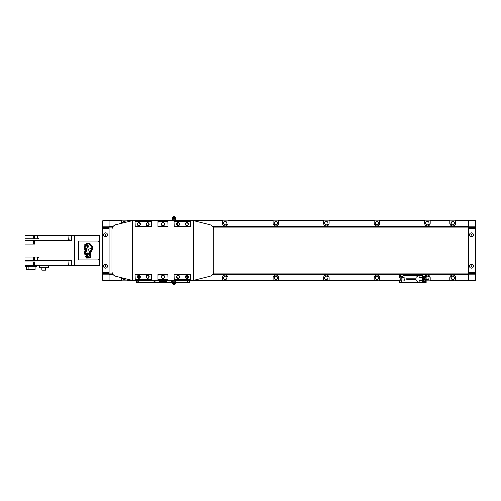 <?xml version="1.0" encoding="UTF-8"?>
<svg xmlns="http://www.w3.org/2000/svg" width="501" height="501" viewBox="0 0 501 501"><rect width="100%" height="100%" fill="white"/><g stroke="black" fill="none" stroke-linecap="round" stroke-linejoin="round"><path stroke-width="0.75" d="M427.441 221.492A1.716 1.716 0 0 0 425.718 223.214A1.716 1.716 0 0 0 427.441 224.93A1.716 1.716 0 0 0 429.157 223.214A1.716 1.716 0 0 0 427.441 221.492M452.704 221.492A1.716 1.716 0 0 0 450.988 223.214A1.716 1.716 0 0 0 452.704 224.93A1.716 1.716 0 0 0 454.426 223.214A1.716 1.716 0 0 0 452.704 221.492M376.909 221.492A1.716 1.716 0 0 0 375.186 223.214A1.716 1.716 0 0 0 376.909 224.93A1.716 1.716 0 0 0 378.624 223.214A1.716 1.716 0 0 0 376.909 221.492M326.376 221.492A1.716 1.716 0 0 0 324.654 223.214A1.716 1.716 0 0 0 326.376 224.93A1.716 1.716 0 0 0 328.092 223.214A1.716 1.716 0 0 0 326.376 221.492M275.844 221.492A1.716 1.716 0 0 0 274.122 223.214A1.716 1.716 0 0 0 275.844 224.93A1.716 1.716 0 0 0 277.56 223.214A1.716 1.716 0 0 0 275.844 221.492M225.312 221.492A1.716 1.716 0 0 0 223.59 223.214A1.716 1.716 0 0 0 225.312 224.93A1.716 1.716 0 0 0 227.028 223.214A1.716 1.716 0 0 0 225.312 221.492M125.707 222.306A1.716 1.716 0 0 0 122.532 223.095M426.176 278.951A1.716 1.716 0 0 0 429.157 277.786A1.716 1.716 0 0 0 426.176 276.621M452.704 276.07A1.716 1.716 0 0 0 450.988 277.786A1.716 1.716 0 0 0 452.704 279.508A1.716 1.716 0 0 0 454.426 277.786A1.716 1.716 0 0 0 452.704 276.07M376.909 276.07A1.716 1.716 0 0 0 375.186 277.786A1.716 1.716 0 0 0 376.909 279.508A1.716 1.716 0 0 0 378.624 277.786A1.716 1.716 0 0 0 376.909 276.07M326.376 276.07A1.716 1.716 0 0 0 324.654 277.786A1.716 1.716 0 0 0 326.376 279.508A1.716 1.716 0 0 0 328.092 277.786A1.716 1.716 0 0 0 326.376 276.07M275.844 276.07A1.716 1.716 0 0 0 274.122 277.786A1.716 1.716 0 0 0 275.844 279.508A1.716 1.716 0 0 0 277.56 277.786A1.716 1.716 0 0 0 275.844 276.07M225.312 276.07A1.716 1.716 0 0 0 223.59 277.786A1.716 1.716 0 0 0 225.312 279.508A1.716 1.716 0 0 0 227.028 277.786A1.716 1.716 0 0 0 225.312 276.07M122.532 277.905A1.716 1.716 0 0 0 125.707 278.694M125.663 278.681A1.678 1.678 0 0 1 122.57 277.911M376.909 279.464A1.678 1.678 0 0 1 375.23 277.786A1.678 1.678 0 0 1 376.909 276.107A1.678 1.678 0 0 1 378.587 277.786A1.678 1.678 0 0 1 376.909 279.464M326.376 279.464A1.678 1.678 0 0 1 324.692 277.786A1.678 1.678 0 0 1 326.376 276.107A1.678 1.678 0 0 1 328.055 277.786A1.678 1.678 0 0 1 326.376 279.464M275.844 279.464A1.678 1.678 0 0 1 274.16 277.786A1.678 1.678 0 0 1 275.844 276.107A1.678 1.678 0 0 1 277.523 277.786A1.678 1.678 0 0 1 275.844 279.464M225.312 279.464A1.678 1.678 0 0 1 223.628 277.786A1.678 1.678 0 0 1 225.312 276.107A1.678 1.678 0 0 1 226.991 277.786A1.678 1.678 0 0 1 225.312 279.464M376.909 224.893A1.678 1.678 0 0 1 375.23 223.214A1.678 1.678 0 0 1 376.909 221.536A1.678 1.678 0 0 1 378.587 223.214A1.678 1.678 0 0 1 376.909 224.893M326.376 224.893A1.678 1.678 0 0 1 324.692 223.214A1.678 1.678 0 0 1 326.376 221.536A1.678 1.678 0 0 1 328.055 223.214A1.678 1.678 0 0 1 326.376 224.893M275.844 224.893A1.678 1.678 0 0 1 274.16 223.214A1.678 1.678 0 0 1 275.844 221.536A1.678 1.678 0 0 1 277.523 223.214A1.678 1.678 0 0 1 275.844 224.893M225.312 224.893A1.678 1.678 0 0 1 223.628 223.214A1.678 1.678 0 0 1 225.312 221.536A1.678 1.678 0 0 1 226.991 223.214A1.678 1.678 0 0 1 225.312 224.893M122.57 223.089A1.678 1.678 0 0 1 125.663 222.319M452.704 279.464A1.678 1.678 0 0 1 451.025 277.786A1.678 1.678 0 0 1 452.704 276.107A1.678 1.678 0 0 1 454.382 277.786A1.678 1.678 0 0 1 452.704 279.464M426.176 276.684A1.678 1.678 0 0 1 429.119 277.786A1.678 1.678 0 0 1 426.176 278.894M427.441 224.893A1.678 1.678 0 0 1 425.762 223.214A1.678 1.678 0 0 1 427.441 221.536A1.678 1.678 0 0 1 429.119 223.214A1.678 1.678 0 0 1 427.441 224.893M452.704 224.893A1.678 1.678 0 0 1 451.025 223.214A1.678 1.678 0 0 1 452.704 221.536A1.678 1.678 0 0 1 454.382 223.214A1.678 1.678 0 0 1 452.704 224.893M177.003 224.874A2.781 2.781 0 0 0 177.554 223.214L177.554 223.089M222.532 220.183L222.532 223.214A2.781 2.781 0 0 0 225.312 225.995A2.781 2.781 0 0 0 228.087 223.214L228.087 220.183L175.77 220.183M273.064 220.183L273.064 223.214A2.781 2.781 0 0 0 275.844 225.995A2.781 2.781 0 0 0 278.619 223.214L278.619 220.183L228.087 220.183M323.596 220.183L323.596 223.214A2.781 2.781 0 0 0 326.376 225.995A2.781 2.781 0 0 0 329.151 223.214L329.151 220.183L278.619 220.183M374.128 220.183L374.128 223.214A2.781 2.781 0 0 0 376.909 225.995A2.781 2.781 0 0 0 379.683 223.214L379.683 220.183L329.151 220.183M449.923 220.183L449.923 223.214A2.781 2.781 0 0 0 452.704 225.995A2.781 2.781 0 0 0 455.484 223.214L455.484 220.183L379.683 220.183M424.66 220.183L424.66 223.214A2.781 2.781 0 0 0 427.441 225.995A2.781 2.781 0 0 0 430.221 223.214L430.221 220.183M172.269 220.183L109.086 220.183L109.086 280.817L127.022 280.817L127.022 279.026M177.554 220.684L177.554 220.183M172 220.183L172 220.684M121.467 220.183L121.467 223.214A2.781 2.781 0 0 0 121.467 223.365M127.022 221.974L127.022 220.183M426.176 280.817L430.221 280.817L430.221 277.786A2.781 2.781 0 0 0 426.176 275.312M449.923 280.566L455.484 280.817L455.484 277.786A2.781 2.781 0 0 0 452.704 275.005A2.781 2.781 0 0 0 449.923 277.786L449.923 280.566L430.221 280.566M374.128 280.566L379.683 280.817L379.683 277.786A2.781 2.781 0 0 0 376.909 275.005A2.781 2.781 0 0 0 374.128 277.786L374.128 280.566L329.151 280.566L329.151 277.786A2.781 2.781 0 0 0 326.376 275.005A2.781 2.781 0 0 0 323.596 277.786L323.596 280.566L278.619 280.566L278.619 277.786A2.781 2.781 0 0 0 275.844 275.005A2.781 2.781 0 0 0 273.064 277.786L273.064 280.566L228.087 280.566L228.087 277.786A2.781 2.781 0 0 0 225.312 275.005A2.781 2.781 0 0 0 222.532 277.786L222.532 280.566L189.434 280.566M323.596 280.566L329.151 280.566M273.064 280.566L278.619 280.566M222.532 280.566L228.087 280.566M121.467 277.635A2.781 2.781 0 0 0 121.467 277.786L121.467 280.566L103.024 280.566L102.517 280.059L102.517 265.912L100.244 265.912L99.737 265.405L99.737 235.595L100.244 235.088L102.517 235.088L102.517 221.148L103.024 220.941L103.024 227.379L102.517 227.592M455.484 220.183L468.372 220.183L468.372 226.145L212.374 226.145M213.138 227.153L468.372 227.153L468.372 226.145M474.942 229.527L474.942 229.276A1.008 1.008 0 0 0 473.927 228.268L468.372 228.268L468.372 272.732L473.927 272.732A1.008 1.008 0 0 0 474.942 271.724L474.942 229.527A1.008 1.008 0 0 0 473.927 228.519L469.888 228.519A1.008 1.008 0 0 0 468.873 229.527L468.873 271.473A1.008 1.008 0 0 0 469.888 272.481L473.927 272.481A1.008 1.008 0 0 0 474.942 271.473M213.138 273.847L468.372 273.847L468.372 274.354L212.806 274.354M475.95 227.379L475.443 226.878L475.443 220.941L475.95 221.148L475.95 279.852L475.443 280.566L468.372 280.566L468.372 274.354M455.484 280.566L468.372 280.566L455.484 280.817M402.015 280.817L400.813 280.817M399.648 280.817L379.683 280.817M374.128 280.817L329.151 280.817M323.596 280.817L278.619 280.817M273.064 280.817L228.087 280.817M222.532 280.817L189.434 280.817M188.263 280.817L187.061 280.817M138.746 280.817L137.537 280.817M136.372 280.817L127.022 280.817M449.923 280.817L430.221 280.817M112.994 274.354L109.086 274.354M468.372 226.646L212.806 226.646M112.994 226.646L109.086 226.646M105.548 236.779A1.948 1.948 0 0 0 107.496 234.837A1.948 1.948 0 0 0 105.548 232.89A1.948 1.948 0 0 0 103.601 234.837A1.948 1.948 0 0 0 105.548 236.779M105.548 268.11A1.948 1.948 0 0 0 107.496 266.163A1.948 1.948 0 0 0 105.548 264.221A1.948 1.948 0 0 0 103.601 266.163A1.948 1.948 0 0 0 105.548 268.11M105.041 265.874L105.548 266.751L106.055 266.457L105.548 265.58L105.041 265.874M105.041 234.543L105.548 235.42L106.055 235.126L105.548 234.249L105.041 234.543M103.024 229.527L103.024 271.473A1.008 1.008 0 0 0 104.033 272.481L108.072 272.481A1.008 1.008 0 0 0 109.086 271.473L109.086 229.527A1.008 1.008 0 0 0 108.072 228.519L104.033 228.519A1.008 1.008 0 0 0 103.024 229.527L103.024 227.379L109.086 227.379M103.024 271.473L103.024 280.059L102.517 279.852M109.086 280.059L103.024 280.059L103.024 280.566M102.517 221.148L103.024 220.434L103.024 220.941L109.086 220.941M109.086 274.122L103.024 274.122L102.517 273.621M109.086 273.621L102.517 273.408M102.517 227.379L103.024 226.878L109.086 226.878M103.024 220.434L121.467 220.434M79.271 241.15A1.008 1.008 0 0 0 78.262 242.165L78.262 258.835A1.008 1.008 0 0 0 79.271 259.85L97.971 259.85A1.008 1.008 0 0 0 98.979 258.835L98.979 242.165A1.008 1.008 0 0 0 97.971 241.15L79.271 241.15A1.008 1.008 0 0 0 78.262 242.165M102.517 235.088L102.517 265.912M100.244 235.088L74.724 235.088L74.724 265.912L100.244 265.912M74.724 265.405L99.737 265.405M74.724 235.595L99.737 235.595M34.801 243.655L33.492 243.655L33.492 240.875L34.801 240.875M39.097 257.527L37.782 257.527L37.782 260.307L39.097 260.307M34.801 262.499L33.492 262.499L33.492 265.279L34.801 265.279M39.097 235.426L37.782 235.426L37.782 238.2L39.097 238.2M68.913 265.154L68.913 260.858L68.662 264.904L71.186 265.154M68.913 240.142L68.913 235.846L68.662 239.891L71.186 240.142M45.679 267.377L45.679 270.108L41.915 270.108L41.915 267.377M48.597 265.662L39.429 265.662L39.429 267.377L48.597 267.377L48.597 265.662L71.186 265.662L71.186 260.363L39.097 260.363L39.097 256.969L34.801 256.969L34.801 260.608L39.097 260.363M35.158 266.67L35.158 269.45L26.666 269.45L26.666 266.67M28.169 269.45L28.169 266.67M36.924 265.636L36.924 266.67L25.05 266.67L25.05 265.636L34.801 265.636L34.801 261.873L25.05 261.873L25.05 265.636M25.05 256.969L25.05 260.608L33.285 260.608L33.285 256.969L25.05 256.969L25.05 244.181L34.801 244.181L34.801 240.374L25.05 240.374L25.05 244.181M25.05 238.877L33.285 238.877L33.285 235.364L25.05 235.364L25.05 240.292L71.186 240.292M39.097 238.877L39.097 235.338L34.801 235.364L34.801 238.877L39.097 238.877M37.074 256.969L37.074 240.637L71.186 240.637L71.186 235.338L74.724 235.338M34.801 265.636L39.429 265.662M39.097 235.338L71.186 235.338M71.186 265.662L74.724 265.662M37.074 240.637L34.801 240.637M25.05 260.608L71.186 260.708M25.05 260.708L25.05 261.873M33.285 235.364L34.801 235.364M33.285 260.363L34.801 260.363M172.569 217.653L175.469 217.653L175.012 216.745L173.027 216.745L172.569 217.653A1.591 1.591 0 0 0 172.713 219.219A0.996 0.996 0 0 1 172.288 220.039L175.77 220.052L175.77 220.684M172.713 219.219L175.325 219.219A0.996 0.996 0 0 0 175.745 220.033M175.087 218.311L175.575 218.311L175.087 218.311M174.505 218.311A0.488 0.488 0 0 1 174.022 218.799A0.488 0.488 0 0 1 173.534 218.311A0.488 0.488 0 0 1 174.022 217.829A0.488 0.488 0 0 1 174.505 218.311M174.273 218.724A0.488 0.488 0 0 0 174.273 217.897M147.745 225.463A1.24 1.24 0 0 1 146.499 224.223A1.24 1.24 0 0 1 147.745 222.983A1.24 1.24 0 0 1 148.985 224.223A1.24 1.24 0 0 1 147.745 225.463M147.745 225.738A1.516 1.516 0 0 1 146.229 224.223A1.516 1.516 0 0 1 147.745 222.707A1.516 1.516 0 0 1 149.26 224.223A1.516 1.516 0 0 1 147.745 225.738M147.745 278.017A1.24 1.24 0 0 1 146.499 276.777A1.24 1.24 0 0 1 147.745 275.537A1.24 1.24 0 0 1 148.985 276.777A1.24 1.24 0 0 1 147.745 278.017M147.745 278.293A1.516 1.516 0 0 1 146.229 276.777A1.516 1.516 0 0 1 147.745 275.262A1.516 1.516 0 0 1 149.26 276.777A1.516 1.516 0 0 1 147.745 278.293M186.904 225.463A1.24 1.24 0 0 1 185.664 224.223A1.24 1.24 0 0 1 186.904 222.983A1.24 1.24 0 0 1 188.144 224.223A1.24 1.24 0 0 1 186.904 225.463M186.904 225.738A1.516 1.516 0 0 1 185.389 224.223A1.516 1.516 0 0 1 186.904 222.707A1.516 1.516 0 0 1 188.42 224.223A1.516 1.516 0 0 1 186.904 225.738M138.902 225.463A1.24 1.24 0 0 1 137.656 224.223A1.24 1.24 0 0 1 138.902 222.983A1.24 1.24 0 0 1 140.142 224.223A1.24 1.24 0 0 1 138.902 225.463M138.902 225.738A1.516 1.516 0 0 1 137.38 224.223A1.516 1.516 0 0 1 138.902 222.707A1.516 1.516 0 0 1 140.418 224.223A1.516 1.516 0 0 1 138.902 225.738M178.062 278.017A1.24 1.24 0 0 1 176.822 276.777A1.24 1.24 0 0 1 178.062 275.537A1.24 1.24 0 0 1 179.302 276.777A1.24 1.24 0 0 1 178.062 278.017M178.062 278.293A1.516 1.516 0 0 1 176.546 276.777A1.516 1.516 0 0 1 178.062 275.262A1.516 1.516 0 0 1 179.577 276.777A1.516 1.516 0 0 1 178.062 278.293M178.062 225.463A1.24 1.24 0 0 1 176.822 224.223A1.24 1.24 0 0 1 178.062 222.983A1.24 1.24 0 0 1 179.302 224.223A1.24 1.24 0 0 1 178.062 225.463M178.062 225.738A1.516 1.516 0 0 1 176.546 224.223A1.516 1.516 0 0 1 178.062 222.707A1.516 1.516 0 0 1 179.577 224.223A1.516 1.516 0 0 1 178.062 225.738M186.904 278.017A1.24 1.24 0 0 1 185.664 276.777A1.24 1.24 0 0 1 186.904 275.537A1.24 1.24 0 0 1 188.144 276.777A1.24 1.24 0 0 1 186.904 278.017M186.904 278.293A1.516 1.516 0 0 1 185.389 276.777A1.516 1.516 0 0 1 186.904 275.262A1.516 1.516 0 0 1 188.42 276.777A1.516 1.516 0 0 1 186.904 278.293M138.902 278.017A1.24 1.24 0 0 1 137.656 276.777A1.24 1.24 0 0 1 138.902 275.537A1.24 1.24 0 0 1 140.142 276.777A1.24 1.24 0 0 1 138.902 278.017M138.902 278.293A1.516 1.516 0 0 1 137.38 276.777A1.516 1.516 0 0 1 138.902 275.262A1.516 1.516 0 0 1 140.418 276.777A1.516 1.516 0 0 1 138.902 278.293M193.599 280.316L193.599 220.684L209.982 224.767C212.368 225.538 213.645 227.172 213.814 229.671L213.814 271.329C213.645 273.828 212.368 275.462 209.982 276.233L193.599 280.316L132.458 280.316L132.458 220.684L115.819 224.767C113.439 225.538 112.161 227.172 111.992 229.671L111.992 271.329C112.161 273.828 113.439 275.462 115.819 276.233L132.201 280.316L132.201 220.684M132.458 220.684L193.599 220.684M135.264 279.401L135.107 274.247L135.107 279.558L151.634 279.401L151.634 274.404L135.264 274.404M135.264 226.596L135.107 221.442L135.107 226.753L151.634 226.596L151.634 221.599L135.264 221.599M174.173 279.401L174.022 274.247L174.022 279.558L190.543 279.401L190.543 274.404L174.173 274.404M174.173 226.596L174.022 221.442L174.022 226.753L190.543 226.596L190.543 221.599L174.173 221.599M190.543 279.401L190.543 274.404M190.543 226.596L190.543 221.599M151.634 279.401L151.634 274.404M151.634 226.596L151.634 221.599M133.592 280.316L192.209 280.316M133.592 220.684L192.209 220.684M167.804 274.404L167.954 279.558L167.954 274.247L157.846 274.247L157.846 279.558L158.003 274.404M162.9 278.418A1.641 1.641 0 0 1 161.259 276.777A1.641 1.641 0 0 1 162.9 275.137A1.641 1.641 0 0 1 164.547 276.777A1.641 1.641 0 0 1 162.9 278.418M167.804 279.401L158.003 279.401M162.9 278.293A1.516 1.516 0 0 1 161.385 276.777A1.516 1.516 0 0 1 162.9 275.262A1.516 1.516 0 0 1 164.416 276.777A1.516 1.516 0 0 1 162.9 278.293M167.804 221.599L167.954 226.753L167.954 221.442L157.846 221.442L157.846 226.753L158.003 221.599M162.9 225.863A1.641 1.641 0 0 1 161.259 224.223A1.641 1.641 0 0 1 162.9 222.582A1.641 1.641 0 0 1 164.547 224.223A1.641 1.641 0 0 1 162.9 225.863M167.804 226.596L158.003 226.596M162.9 225.738A1.516 1.516 0 0 1 161.385 224.223A1.516 1.516 0 0 1 162.9 222.707A1.516 1.516 0 0 1 164.416 224.223A1.516 1.516 0 0 1 162.9 225.738M151.784 221.442L135.107 221.442M167.954 221.442L157.846 221.442M190.693 221.442L174.022 221.442M151.784 274.247L135.107 274.247M151.784 226.753L135.107 226.753M151.784 279.558L135.107 279.558M167.954 279.558L157.846 279.558M190.693 279.558L174.022 279.558M167.954 226.753L157.846 226.753M167.954 274.247L157.846 274.247M190.693 274.247L174.022 274.247M190.693 226.753L174.022 226.753M159.237 280.316L162.017 280.316M163.789 280.316L166.564 280.316M164.672 280.566L165.681 280.566M160.126 280.566L161.134 280.566M172.294 280.967A0.996 0.996 0 0 1 172.713 281.781L175.325 281.781A0.996 0.996 0 0 1 175.751 280.961L172.269 280.948L172.269 280.316M175.087 282.689L175.575 282.689L175.087 282.689M174.505 282.689A0.488 0.488 0 0 1 174.022 283.171A0.488 0.488 0 0 1 173.534 282.689A0.488 0.488 0 0 1 174.022 282.201A0.488 0.488 0 0 1 174.505 282.689M175.469 283.347L175.012 284.255L173.027 284.255L172.569 283.347L175.469 283.347A1.591 1.591 0 0 0 175.325 281.781M174.273 283.103A0.488 0.488 0 0 0 174.273 282.276M173.146 280.316L173.146 280.948M174.893 280.316L174.893 280.948M175.77 280.316L175.77 280.948M172.951 282.689L172.463 282.689L172.951 282.689M173.766 282.276A0.488 0.488 0 0 0 173.766 283.103M174.893 220.684L174.893 220.052M173.146 220.684L173.146 220.052M172.269 220.684L172.269 220.052M172.951 218.311L172.463 218.311L172.951 218.311M173.766 217.897A0.488 0.488 0 0 0 173.766 218.724M187.155 280.316A0.62 0.62 0 0 0 187.662 281.286A0.62 0.62 0 0 0 188.176 280.316M188.144 276.74A0.62 0.62 0 0 0 187.042 277.128A0.62 0.62 0 0 0 187.675 277.754M187.412 276.37L188.044 276.37M186.172 276.37L186.021 275.907M186.679 277.999L186.009 277.635M156.362 280.316A1.083 1.083 0 0 0 156.913 282.332L161.134 282.332A1.766 1.766 0 0 0 162.9 280.566L162.9 282.439L136.372 282.439L136.372 280.316M189.434 280.316L189.434 282.439L175.588 282.439M172.45 282.439L162.9 282.439L162.9 280.566A1.766 1.766 0 0 0 164.672 282.332L168.893 282.332A1.083 1.083 0 0 0 169.444 280.316M166.056 280.566A1.39 1.39 0 0 1 164.672 282.057A1.39 1.39 0 0 1 163.326 280.316A1.39 1.39 0 0 0 164.672 282.057M172.331 280.992L170.735 282.332L168.893 282.332M167.046 280.316A1.052 1.052 0 0 0 167.528 282.301L168.893 282.301A1.052 1.052 0 0 0 169.369 280.316M166.971 280.316A1.083 1.083 0 0 0 167.528 282.332M165.305 280.566L164.672 281.399L164.04 280.566M166.438 281.249L166.438 280.554M138.132 277.754A0.62 0.62 0 0 0 138.764 277.128A0.62 0.62 0 0 0 137.656 276.74M137.631 280.316A0.62 0.62 0 0 0 138.144 281.286A0.62 0.62 0 0 0 138.652 280.316M137.725 276.37L139.635 276.37L139.785 275.907M139.798 277.635L139.128 277.999M161.134 282.057A1.39 1.39 0 0 0 162.481 280.316A1.39 1.39 0 0 1 161.134 282.057A1.39 1.39 0 0 1 159.75 280.566M156.913 282.332L155.072 282.332L152.799 280.316M156.431 280.316A1.052 1.052 0 0 0 156.913 282.301L158.278 282.301A1.052 1.052 0 0 0 158.761 280.316M158.278 282.332A1.083 1.083 0 0 0 158.83 280.316M160.502 280.566L161.134 281.399L161.767 280.566M159.362 280.554L159.362 281.249M401.414 276.508A0.62 0.62 0 0 0 400.794 277.128A0.62 0.62 0 0 0 401.414 277.754A0.62 0.62 0 0 0 402.034 277.128A0.62 0.62 0 0 0 401.414 276.508M401.414 280.046A0.62 0.62 0 0 0 400.794 280.666A0.62 0.62 0 0 0 401.414 281.286A0.62 0.62 0 0 0 402.034 280.666A0.62 0.62 0 0 0 401.414 280.046M401.67 276.37L403.055 276.22L403.055 274.855M400.431 276.37L400.28 274.855M424.153 276.37L425.543 276.22L425.543 274.855M422.919 276.37L422.763 274.855M423.426 276.37A1.24 1.24 0 0 0 424.41 278.368A1.24 1.24 0 0 0 425.387 276.37L424.785 276.37M402.904 276.37L402.297 276.37M400.28 275.362L399.648 275.362L399.648 277.635A0.507 0.507 0 0 0 400.149 278.143L402.171 278.143L402.679 277.635L404.952 277.886L404.702 280.165L400.149 279.658A0.507 0.507 0 0 0 399.648 280.165L399.648 282.439L426.176 282.439L426.176 280.165M426.176 277.635L426.176 274.855L399.648 274.855L399.648 274.354M468.372 274.855L426.176 274.855L426.176 274.354M399.648 275.362L399.648 274.855L212.374 274.855M416.068 279.658L406.825 279.658L406.825 278.143L416.068 278.143M424.41 278.518A1.39 1.39 0 0 0 425.524 276.301A1.39 1.39 0 0 1 424.41 278.518A1.39 1.39 0 0 1 423.245 276.37M424.41 282.057A1.39 1.39 0 0 1 423.019 280.666A1.39 1.39 0 0 1 424.41 279.276A1.39 1.39 0 0 1 425.794 280.666A1.39 1.39 0 0 1 424.41 282.057A1.39 1.39 0 0 0 425.794 280.666A1.39 1.39 0 0 0 424.41 279.276M420.189 282.332L421.554 282.332A1.083 1.083 0 0 0 422.637 281.249A1.083 1.083 0 0 0 421.554 280.165L420.189 280.165A1.083 1.083 0 0 0 419.099 281.249A1.083 1.083 0 0 0 420.189 282.332L418.341 282.332L416.068 280.428L416.068 277.372L418.341 275.462L420.189 275.462A1.083 1.083 0 0 0 419.099 276.552A1.083 1.083 0 0 0 420.189 277.635L421.554 277.635A1.083 1.083 0 0 0 422.637 276.552A1.083 1.083 0 0 0 421.554 275.462L420.189 275.462M420.189 282.301L421.554 282.301A1.052 1.052 0 0 0 422.606 281.249A1.052 1.052 0 0 0 421.554 280.197L420.189 280.197A1.052 1.052 0 0 0 419.137 281.249A1.052 1.052 0 0 0 420.189 282.301M420.189 277.598L421.554 277.598A1.052 1.052 0 0 0 422.606 276.552A1.052 1.052 0 0 0 421.554 275.5L420.189 275.5A1.052 1.052 0 0 0 419.137 276.552A1.052 1.052 0 0 0 420.189 277.598M424.41 281.399L425.036 281.03L425.036 280.303L424.41 279.94L423.777 280.303L423.777 281.03L424.41 281.399M424.41 277.861L425.036 277.498L425.036 276.765L424.41 276.402L423.777 276.765L423.777 277.498L424.41 277.861M421.554 282.332L424.41 282.332A1.766 1.766 0 0 0 426.176 280.566L426.176 277.235A1.766 1.766 0 0 0 425.543 275.876M422.637 276.552L422.637 281.249M421.554 275.462L422.763 275.462M471.403 268.11A1.948 1.948 0 0 0 473.345 266.163A1.948 1.948 0 0 0 471.403 264.221A1.948 1.948 0 0 0 469.456 266.163A1.948 1.948 0 0 0 471.403 268.11M471.403 236.779A1.948 1.948 0 0 0 473.345 234.837A1.948 1.948 0 0 0 471.403 232.89A1.948 1.948 0 0 0 469.456 234.837A1.948 1.948 0 0 0 471.403 236.779M471.986 234.837L471.692 234.33L470.821 234.837L471.109 235.338L471.986 234.837M471.986 266.163L471.692 265.662L470.821 266.163L471.109 266.67L471.986 266.163M475.443 280.566L475.95 279.852M468.372 280.059L475.443 280.059L475.443 226.878L468.372 226.878L468.372 228.268M475.95 273.621L475.443 274.122L468.372 274.122L468.372 273.621L475.95 273.408M475.95 227.592L468.372 227.379M468.372 220.941L475.443 220.941L475.443 220.434L475.95 221.148M468.372 272.732L468.372 273.621M475.443 220.434L455.484 220.434M85.502 248.496L85.471 248.54A0.507 0.507 0 0 0 85.947 248.797A1.66 1.66 0 0 0 86.792 248.364L86.754 248.314A2.962 2.962 0 0 1 85.502 248.496M85.101 247.857A1.647 1.647 0 0 0 85.658 249.091L86.448 251.107L86.748 250.769L86.103 248.966A2.098 2.098 0 0 0 87.111 248.321A0.645 0.645 0 0 0 86.397 247.043A2.799 2.799 0 0 0 85.558 247.181L85.483 246.724L86.642 245.766L87.932 247.4L88.984 246.874L87.869 246.173L88.514 245.966L87.174 245.678L88.113 245.358L86.779 244.964L87.237 244.839L85.546 245.02L86.679 244.231L89.14 243.968L91.815 247.475L92.178 248.559L89.059 254.157L89.178 255.228L90.174 256.299L89.823 256.944L88.758 256.568L88.295 257.007L88.107 256.568L87.644 257.026L87.45 256.568L86.955 257.051L86.717 256.587L88.07 254.358L87.688 253.312L88.376 254.12L89.097 253.4L88.771 252.761L88.358 253.418L87.669 252.786L87.431 253.456L86.924 252.817L86.329 253.5L85.859 252.848L85.421 253.525L85.026 252.498L86.147 251.345L85.02 248.696L85.026 247.45A0.683 0.683 0 0 0 85.139 247.519A1.647 1.647 0 0 0 85.101 247.857M87.349 254.264L86.103 256.337L86.466 257.527L90.011 257.433L90.543 256.03L89.554 255.009L89.529 254.101L92.447 248.571L91.182 245.596L89.209 243.517L86.967 243.549L84.838 245.158L86.066 245.471L84.5 247.275L84.732 249.185L85.646 251.158L84.5 252.498L85.076 253.963L87.349 254.264M88.683 249.961L89.579 252.429L91.714 248.546L91.382 248.039L87.763 249.955L88.683 249.961M86.823 254.37L85.633 256.299L86.122 257.99L90.393 257.94L91.038 255.811L90.086 254.157L92.798 248.678L92.178 246.285L89.454 243.073L87.024 243.148L84.481 245.002L85.038 245.878L84.068 247.294L85.114 251.02L84.011 252.441L84.894 254.445L86.823 254.37M78.262 258.835A1.008 1.008 0 0 0 79.271 259.85M98.979 242.165A1.008 1.008 0 0 0 97.971 241.15M402.027 280.566L400.8 280.566M399.648 280.566L379.683 280.566M113.426 274.855L109.086 274.855M138.752 280.566L137.531 280.566M136.372 280.566L127.022 280.566M188.276 280.566L187.048 280.566M112.662 273.847L109.086 273.847M112.662 227.153L109.086 227.153M113.426 226.145L109.086 226.145M424.66 220.434L379.683 220.434M374.128 220.434L329.151 220.434M323.596 220.434L278.619 220.434M273.064 220.434L228.087 220.434M222.532 220.434L177.554 220.434M172 220.434L127.022 220.434M449.923 220.434L430.221 220.434M193.348 280.316L193.348 220.684M159.237 280.366L162.017 280.366M163.789 280.366L166.564 280.366M186.021 276.22L188.019 276.22M165.906 280.566A1.24 1.24 0 0 1 164.672 281.906A1.24 1.24 0 0 1 163.483 280.316M137.788 276.22L139.785 276.22M162.318 280.316A1.24 1.24 0 0 1 161.134 281.906A1.24 1.24 0 0 1 159.9 280.566M400.28 276.22L403.055 276.22M422.763 276.22L425.543 276.22M425.668 274.855L425.668 274.354M400.149 274.855L400.149 274.354M426.176 275.362L425.543 275.362M422.763 275.362L403.055 275.362M424.41 281.906A1.24 1.24 0 0 1 423.17 280.666A1.24 1.24 0 0 1 424.41 279.433A1.24 1.24 0 0 1 425.643 280.666A1.24 1.24 0 0 1 424.41 281.906M68.913 235.846L71.186 235.846M68.913 260.858L71.186 260.858M175.325 219.219A1.591 1.591 0 0 0 175.469 217.653M172.713 281.781A1.591 1.591 0 0 0 172.569 283.347"/></g></svg>
